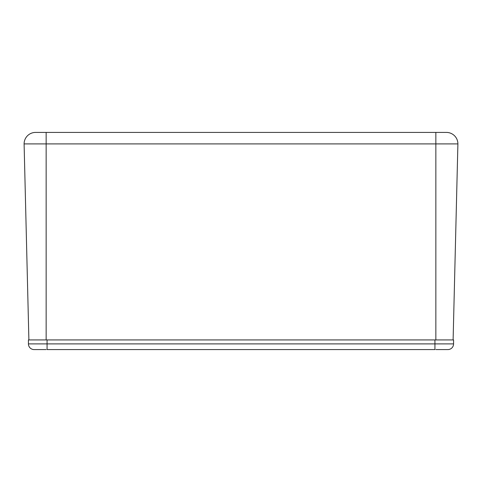 <?xml version="1.0" encoding="UTF-8"?>
<svg xmlns="http://www.w3.org/2000/svg" width="482" height="482" viewBox="0 0 482 482"><rect width="100%" height="100%" fill="white"/><g stroke="black" fill="none" stroke-linecap="round" stroke-linejoin="round"><path stroke-width="0.72" d="M46.085 349.583L34.126 349.583A5.694 5.694 0 0 1 28.432 343.889L28.432 339.937L453.568 339.937L453.568 343.889A5.694 5.694 0 0 1 447.874 349.583L435.915 349.583M28.432 343.889A5.694 5.694 0 0 0 34.126 349.583A5.694 5.694 0 0 1 28.432 343.889L434.927 343.889L434.927 349.583L47.073 349.583L47.073 339.937M34.126 349.583L41.06 349.583M35.578 132.417A11.478 11.478 0 0 0 24.1 143.901A11.478 11.478 0 0 1 35.578 132.417L446.422 132.417A11.478 11.478 0 0 1 457.9 143.901L24.1 143.901L28.89 339.937M457.9 143.901L453.11 339.937M447.874 349.583A5.694 5.694 0 0 0 453.568 343.889L434.927 343.889L434.927 339.937M46.151 132.417L46.151 339.937M435.849 132.417L435.849 339.937"/></g></svg>
